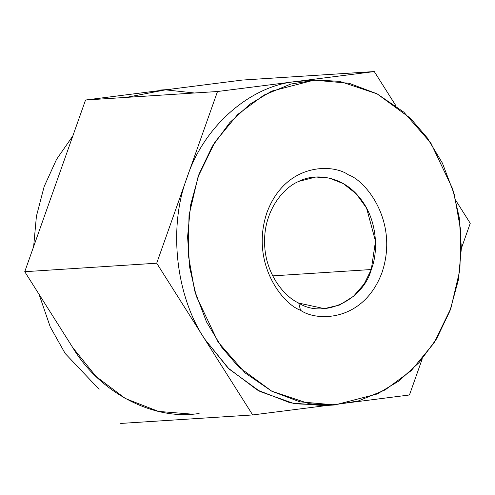 <?xml version="1.0" encoding="UTF-8"?>
<svg xmlns="http://www.w3.org/2000/svg" width="495" height="495" viewBox="0 0 495 495"><rect width="100%" height="100%" fill="white"/><g stroke="black" fill="none" stroke-linecap="round" stroke-linejoin="round"><path stroke-width="0.74" d="M377.128 93.858L339.638 81.353L316.423 80.017L290.769 84.057L263.885 95.133L237.749 114.432L214.948 142.077L198.099 176.653L189.028 215.276L188.193 254.374L194.64 290.664L206.526 321.954L221.766 347.317L238.541 366.832L271.823 391.229L309.313 403.728L332.522 405.065L358.176 401.024L385.067 389.955L411.203 370.65L433.997 343.004L450.846 308.435L459.917 269.806L460.758 230.713L454.305 194.424L442.419 163.127L427.179 137.765L410.404 118.256L377.128 93.858L403.802 112.136L430.811 142.962L452.702 188.985L459.218 217.361L461.365 248.181L458.376 279.947L449.986 310.804L436.565 338.871L419.067 362.594L398.821 381.045L377.252 393.971L334.936 404.935L299.797 401.816L271.823 391.229L245.149 372.945L218.14 342.125L196.249 296.097L189.727 267.727L187.58 236.901L190.569 205.134L198.959 174.277L212.38 146.217L229.878 122.488L250.124 104.037L271.693 91.117L314.016 80.147L349.148 83.271L377.128 93.858M300.502 310.229C282.713 304.178 249.987 263.055 266.941 212.547C285.466 162.855 332.578 163.356 348.443 174.853C366.238 180.91 398.964 222.032 382.004 272.541C363.479 322.233 316.367 321.725 300.502 310.229C316.367 321.725 363.479 322.233 382.004 272.541C398.964 222.032 366.238 180.91 348.443 174.853C332.578 163.356 285.466 162.855 266.941 212.547C249.987 263.055 282.713 304.178 300.502 310.229L298.739 303.082L324.312 308.639L339.626 305.007L353.436 296.363L364.215 283.913L371.287 269.528L375.495 241.22L366.578 208.123L356.338 193.922L343.394 183.657L329.367 178.113L315.835 177.018L298.949 181.337C283.319 187.5 264.33 210.573 264.596 241.213C264.219 271.842 283.128 296.01 298.739 303.082C283.128 296.01 264.219 271.842 264.596 241.213C264.33 210.573 283.319 187.5 298.949 181.337C313.954 173.337 341.414 174.921 359.389 197.375C377.815 219.304 378.421 251.936 371.287 269.528L272.714 275.876L371.287 269.528C363.021 300.533 323.124 318.984 298.739 303.082L300.502 310.229M470.25 223.301L461.365 248.391L470.25 223.301L455.945 200.679M422.192 359.017L409.452 394.985L331.068 404.96L409.452 394.985L422.192 359.017M329.429 405.157L294.655 403.796L260.011 391.508L229.074 369.022L204.695 339.069L252.679 414.94L327.511 405.417L252.679 414.94L120.724 423.435L252.679 414.94L156.705 263.204L24.75 271.699L72.74 347.57C99.644 392.745 153.586 420.874 199.114 413.461M191.98 414.142L158.419 411.394L125.371 398.543L95.993 376.429L72.74 347.57L24.75 271.699L156.705 263.204L217.503 91.513L85.548 100.015L24.75 271.699L85.548 100.015L217.503 91.513L374.276 71.565L242.321 80.06L85.548 100.015L242.321 80.06L374.276 71.565L395.876 105.713L374.276 71.565L217.503 91.513L156.705 263.204L204.695 339.069C175.645 295.781 168.133 226.76 187.104 177.358C203.581 126.658 250.018 85.759 295.886 81.539L308.527 80.635M99.124 389.287L65.185 353.504L50.236 326.892L39.056 294.321L50.236 326.892L65.185 353.504L99.124 389.287M33.635 246.609L36.42 216.204L44.154 186.565L56.548 159.359L72.808 135.983L56.548 159.359L44.154 186.565L36.42 216.204L33.635 246.609M126.361 97.385L165.466 89.843M165.571 89.843L194.436 92.998M163.932 90.041L171.066 89.354M314.016 80.147L295.886 81.539C250.018 85.759 203.581 126.658 187.104 177.358C168.133 226.76 175.645 295.781 204.695 339.069L227.947 367.933L257.326 390.041L290.373 402.893L323.934 405.646L334.936 404.935M160.064 90.065L167.489 89.583"/></g></svg>
